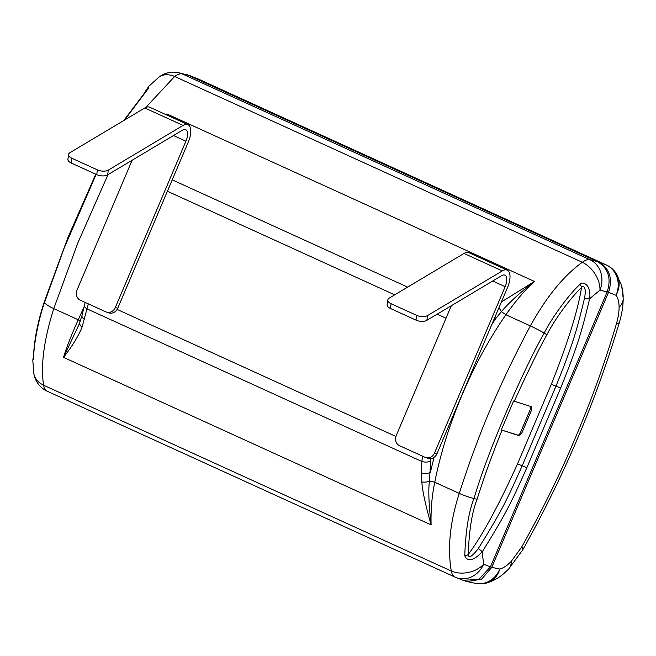 <?xml version="1.0" encoding="UTF-8"?>
<svg xmlns="http://www.w3.org/2000/svg" width="656" height="656" viewBox="0 0 656 656"><rect width="100%" height="100%" fill="white"/><g stroke="black" fill="none" stroke-linecap="round" stroke-linejoin="round"><path stroke-width="0.98" d="M145.821 107.436L174.652 76.49A23.624 10.726 -65.5 0 1 182.343 73.956A23.624 21.32 102.1 0 0 178.448 72.668L188.682 75.317L597.214 261.49C608.301 268.132 611.605 278.275 607.144 291.92L490.417 566.923L478.683 579.527L462.865 580.248L456.076 577.526A23.624 20.656 111.8 0 1 455.28 577.19A23.624 10.726 114.5 0 1 455.059 577.091A23.624 23.624 0 0 0 456.076 577.526A23.624 20.656 111.8 0 0 483.636 564.209A23.624 17.212 168.5 0 1 451.287 571.015A23.624 10.726 114.5 0 0 455.059 577.091L47.371 391.304A23.624 10.726 -65.5 0 1 43.599 385.228C40.533 365.392 43.919 339.849 53.767 308.615L77.884 242.818L108.019 174.635M47.593 391.394A23.624 10.726 -65.5 0 1 47.371 391.304A23.624 23.624 0 0 1 33.768 373.084L33.768 373.084A23.624 17.81 -8 0 0 43.599 385.228L451.287 571.015C447.376 547.809 450.032 521.938 459.249 493.394L434.764 482.242C431.894 495.977 430.68 510.196 431.115 524.882C428.811 504.398 428.245 489.843 429.418 481.233L430.861 458.593M607.144 291.92L599.961 290.165A23.624 20.574 -76.3 0 0 590.031 259.743A23.624 10.726 114.5 0 0 582.339 262.285C563.889 275.463 546.563 296.668 530.351 325.901C502.84 377.585 480.446 427.663 459.249 493.394A23.624 5.092 -162.4 0 0 473.944 498.576C491.459 439.938 528.146 361.054 544.193 333.076C553.672 314.519 570.95 292.445 579.92 284.409A4.723 2.575 45.8 0 1 581.528 287.599C577.846 310.731 567.776 342.965 551.311 384.293L517.51 463.923C498.65 505.563 482.226 535.763 468.22 554.517C469.089 530.36 472.058 511.877 477.133 499.068C484.062 477.101 492.353 454.141 502.012 430.188L501.315 429.951L513.607 400.996L514.296 401.234C527.842 371.534 538.691 349.394 546.85 334.814C556.058 316.799 572.811 295.397 581.528 287.599C582.143 285.401 587.038 285.221 584.504 298.291C577.501 326.877 574.279 341.104 555.993 386.146L522.192 465.776C506.391 501.151 501.766 510.852 478.216 548.695C472.017 556.657 468.679 558.6 468.22 554.517A4.723 2.936 -1.4 0 1 464.76 555.722C465.645 530.827 468.712 511.778 473.944 498.576A4.723 1.017 17.6 0 0 477.133 499.068M579.92 284.409C580.699 281.358 591.63 282.556 589.67 298.669C582.544 327.754 579.273 342.194 560.675 388.008L526.875 467.638C510.803 503.611 506.112 513.459 482.16 551.942C473.312 560.921 467.507 562.176 464.76 555.722M501.315 429.951L517.838 435.084A3.149 1.427 114.5 0 0 520.446 432.616L530.278 409.459A3.149 1.427 114.5 0 0 530.499 406.417M514.296 401.234L531.335 406.679L531.565 410.041L521.733 433.206L519.044 435.633L502.012 430.188M584.504 298.291A4.723 1.656 -167.4 0 0 589.67 298.669L599.961 290.165A23.624 15.752 -125.6 0 0 582.339 262.285L174.652 76.49A23.624 16.351 50.9 0 0 158.604 77.424L148.773 86.313L148.764 87.929A4.723 2.673 -136.9 0 0 148.018 88.38L123.779 120.515M494.895 317.242A6.298 2.296 43.8 0 1 495.567 318.759L501.397 311.657C508.777 302.875 519.798 292.806 534.451 281.457C525.587 289.321 516.059 300.415 505.866 314.741C467.769 369.73 444.169 433.928 434.764 482.242A4.723 0.763 -168.3 0 0 429.418 481.233A6.298 2.427 -5 0 1 421.833 481.906L421.529 472.894A6.298 2.845 1.3 0 0 430.385 472.304L434.051 457.363M88.306 303.851L82.074 327.073C78.458 336.069 72.275 346.171 63.517 357.364C66.412 347.713 71.324 335.175 78.253 319.767L84.017 307M96.137 174.365L64.14 248.148L44.403 302.826C37.851 321.309 33.358 347.778 33.595 359.234L32.8 360.185L33.768 373.084M33.595 359.234A4.723 3.034 -178.7 0 1 33.44 358.414L33.374 359.39L33.874 358.266M148.764 87.929L124.484 120.097M166.37 114.825L166.845 113.931L166.657 114.956M501.373 301.973L534.451 281.457L166.845 113.931L166.476 114.874M493.205 321.227L495.567 318.759L491.664 324.851M78.802 324.991L63.517 357.364L431.115 524.882C425.449 504.825 422.357 490.499 421.833 481.906M85.19 302.432L84.435 305.188A6.298 3.436 -167.2 0 0 86.953 308.853L421.841 461.463L422.538 456.166M84.501 319.308A6.298 3.469 -166.4 0 1 82 315.569L78.761 325.089M621.609 285.294L623.2 298.439C623.151 306.008 621.913 313.839 619.502 321.94L619.502 321.94A23.624 6.708 16.4 0 1 616.345 324.089C618.206 317.578 619.116 311.969 619.075 307.262C619.075 302.014 618.059 298.021 616.009 295.282A23.624 20.894 -37.8 0 0 615.172 271.961L621.642 285.442L622.798 291.781A3.149 2.173 172.7 0 1 622.806 291.895M622.782 291.666A3.149 2.173 172.7 0 1 622.798 291.781L623.077 294.642A3.149 2.058 176.1 0 1 623.077 294.692M623.069 294.593A3.149 2.058 176.1 0 1 623.077 294.642L623.167 296.537M464.956 580.945L467.269 581.593L481.627 579.125L491.787 567.35L499.798 569.072C503.423 568.055 507.219 565.513 511.188 561.438L521.741 546.956C540.503 513.377 556.567 481.225 569.925 450.5C586.677 411.779 600.256 377.626 616.345 324.089M490.458 566.809L491.787 567.35L608.522 292.346C612.958 278.579 609.645 268.435 598.592 261.916L187.157 74.702M499.798 569.064A23.624 20.238 75.1 0 1 486.367 583.061L486.367 583.061A23.624 23.624 0 0 1 475.338 583.332A23.624 21.32 -77.9 0 0 499.798 569.072M189.904 75.875L198.62 79.171A23.624 10.726 -65.5 0 1 198.842 79.269A23.624 10.726 -65.5 0 1 199.063 79.376M607.194 291.805L616.009 295.282A23.624 21.402 -68.6 0 0 606.078 264.86A23.624 10.726 -65.5 0 1 606.308 264.95L198.842 79.269A23.624 23.624 0 0 0 197.825 78.835A23.624 20.656 -68.2 0 1 198.62 79.171L606.078 264.86L598.411 262.088M132.127 160.236L77.014 290.067A7.872 7.003 -72.7 0 0 80.327 300.218L105.862 311.854A7.872 7.003 -72.7 0 0 106.6 312.133A7.872 7.003 -72.7 0 0 115.325 307.525L185.919 141.212A11.021 5.002 114.5 0 0 185.681 129.683A11.021 5.002 114.5 0 0 182.434 130.191L107.65 174.857A7.872 3.854 -172.1 0 1 96.752 174.644L97.416 169.888A7.872 3.854 7.9 0 0 108.306 170.101L183.09 125.427L144.779 107.969L70.003 152.643A7.872 3.854 7.9 0 0 68.585 154.472A7.872 3.854 7.9 0 0 71.873 158.244L97.416 169.888M115.325 307.525L117.727 308.271A7.872 7.003 107.3 0 1 109.003 312.879L106.6 312.133M117.727 308.271L188.321 141.958A16.539 7.511 114.5 0 0 187.969 124.665A16.539 7.511 114.5 0 0 183.09 125.427M68.585 154.472L67.929 159.228A7.872 3.854 -172.1 0 0 71.217 163.008L96.752 174.644M144.779 107.969A16.539 7.511 -65.5 0 1 149.658 107.215L187.969 124.665M451.344 305.712L396.24 435.543A7.872 7.003 -72.7 0 0 399.553 445.695L425.088 457.33A7.872 7.003 -72.7 0 0 425.826 457.609A7.872 7.003 -72.7 0 0 434.543 453.001L505.145 286.688A11.021 5.002 114.5 0 0 504.907 275.159A11.021 5.002 114.5 0 0 501.651 275.668L426.867 320.333A7.872 3.854 -172.1 0 1 415.978 320.12L416.634 315.356A7.872 3.854 7.9 0 0 427.532 315.577L502.316 270.903L464.005 253.446L389.221 298.119A7.872 3.854 7.9 0 0 387.811 299.948A7.872 3.854 7.9 0 0 391.099 303.72L416.634 315.356M434.543 453.001L436.953 453.747A7.872 7.003 107.3 0 1 428.229 458.355L425.826 457.609M436.953 453.747L507.547 287.435A16.539 7.511 114.5 0 0 507.186 270.141A16.539 7.511 114.5 0 0 502.316 270.903M387.811 299.948L387.147 304.704A7.872 3.854 -172.1 0 0 390.435 308.484L415.978 320.12M464.005 253.446A16.539 7.511 -65.5 0 1 468.884 252.683L507.186 270.141M478.216 548.695A4.723 1.205 -147 0 1 482.16 551.942L483.636 564.209L490.417 566.923M597.214 261.49L590.031 259.743L182.343 73.956L188.682 75.317M498.847 307.926A6.298 1.894 50 0 1 501.397 311.657L505.866 314.741L530.351 325.901A23.624 2.714 -151.7 0 1 544.193 333.076A4.723 0.541 28.3 0 1 546.85 334.814M95.76 174.193L67.798 237.825L44.157 302.309A4.723 1.05 -161.7 0 0 44.403 302.826A23.624 5.232 18.3 0 0 53.767 308.615L78.253 319.767A4.723 1.287 24.4 0 1 80.188 321.579M450.877 306.828L450.082 306.467M407.63 287.123L172.241 179.851M446.031 318.234L437.15 314.191M394.699 294.847L167.395 191.257M421.529 472.894L421.841 461.463A6.298 2.878 1.9 0 0 430.68 460.955M117.137 309.419L395.904 436.461M82.074 327.073A6.298 3.747 -158.7 0 1 79.827 322.522M560.675 388.008L551.311 384.293M526.875 467.638L517.51 463.923M517.838 435.084L519.044 435.633M520.446 432.616L521.733 433.206M530.278 409.459L531.565 410.041M619.075 307.27A23.624 15.654 0 0 0 623.2 298.439M521.741 546.956A23.624 4.362 29.4 0 1 522.824 549.72L522.824 549.72C563.898 476.502 596.124 400.57 619.502 321.94M511.196 561.429A23.624 13.899 44.2 0 1 508.621 569.072L503.865 573.516C498.708 578.01 492.869 581.191 486.367 583.061M185.919 141.212L173.479 135.538M107.65 174.857L108.306 170.101M71.217 163.008L71.873 158.244M505.145 286.688L492.697 281.014M426.867 320.333L427.532 315.577M390.435 308.484L391.099 303.72M33.546 355.421L32.8 360.185M145.632 90.979L148.773 86.313M148.453 88.339L148.764 87.486L148.018 88.38M178.448 72.668A23.624 23.624 0 0 0 158.604 77.424M84.435 305.188L82 315.569M44.157 302.309C37.482 322.621 33.915 341.325 33.44 358.414M467.269 581.593L475.338 583.332M522.824 549.72L508.621 569.072M189.248 75.399L197.825 78.835M615.172 271.961A23.624 23.624 0 0 0 606.308 264.95"/></g></svg>
